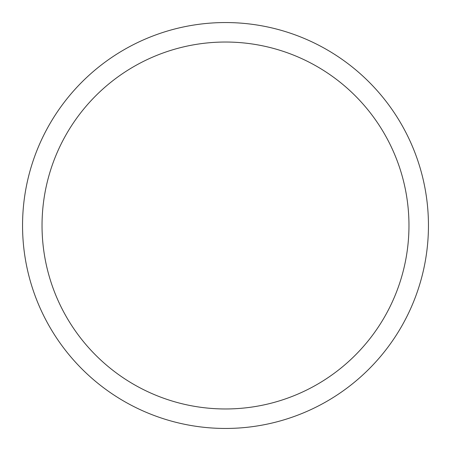 <?xml version="1.0" encoding="UTF-8"?>
<svg xmlns="http://www.w3.org/2000/svg" width="451" height="451" viewBox="0 0 451 451"><rect width="100%" height="100%" fill="white"/><g stroke="black" fill="none" stroke-linecap="round" stroke-linejoin="round"><path stroke-width="0.68" d="M408.967 225.5A183.467 183.467 0 0 0 225.5 42.033A183.467 183.467 0 0 0 42.033 225.5A183.467 183.467 0 0 0 225.5 408.967A183.467 183.467 0 0 0 408.967 225.5M22.55 225.5A202.95 202.95 0 0 1 225.5 22.55A202.95 202.95 0 0 1 428.45 225.5A202.95 202.95 0 0 1 225.5 428.45A202.95 202.95 0 0 1 22.55 225.5"/></g></svg>
